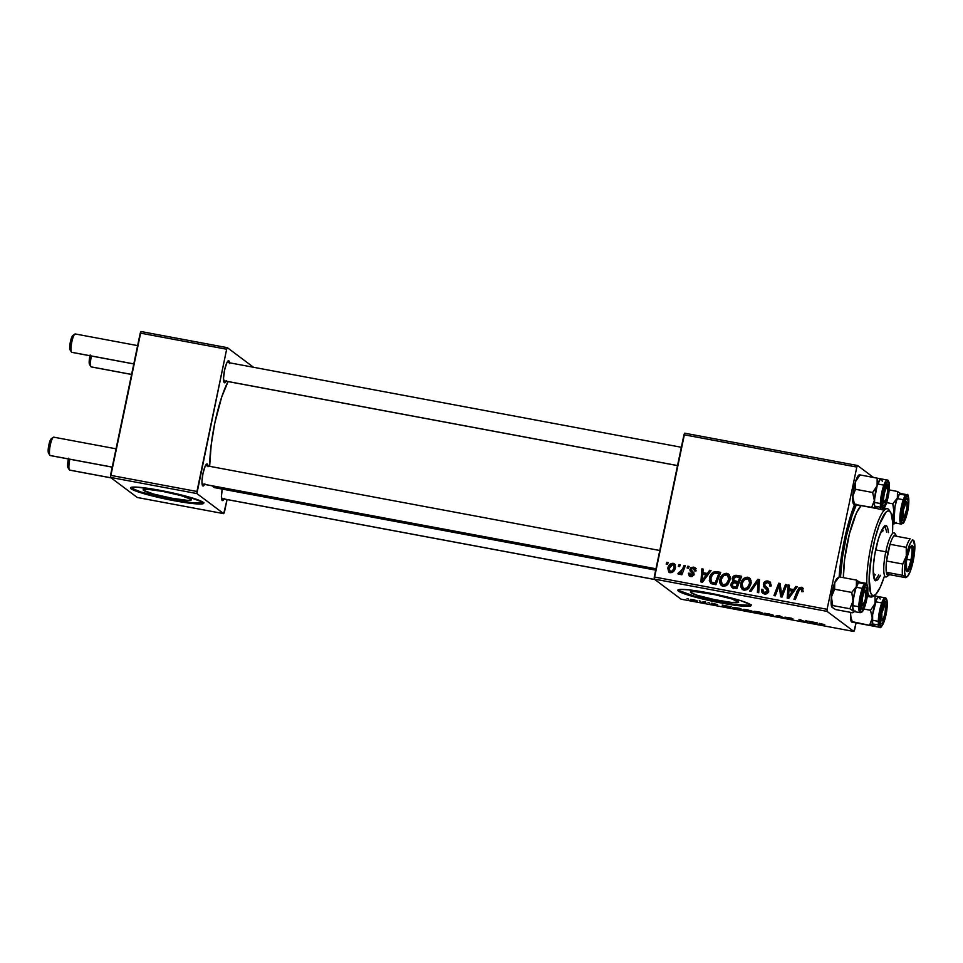<?xml version="1.0" encoding="UTF-8"?>
<svg xmlns="http://www.w3.org/2000/svg" width="963" height="963" viewBox="0 0 963 963"><rect width="100%" height="100%" fill="white"/><g stroke="black" fill="none" stroke-linecap="round" stroke-linejoin="round"><path stroke-width="1.44" d="M143.559 490.372L143.631 489.409L147.303 489.264L162.735 491.407L180.803 495.536L190.951 499.231A24.641 2.444 11.8 0 1 191.372 499.833A24.641 2.444 11.8 0 1 169.271 497.715A24.641 2.444 11.8 0 1 143.559 490.372A24.641 2.444 11.8 0 1 143.138 489.758A24.641 2.444 11.8 0 1 165.227 491.888A24.641 2.444 11.8 0 1 190.951 499.231L190.879 500.194L187.207 500.327L171.775 498.196L153.695 494.067L143.559 490.372M130.715 487.543A37.449 3.72 -168.2 0 0 131.245 488.072L131.088 488.795A37.449 3.72 11.8 0 1 130.45 487.868A37.449 3.72 11.8 0 1 164.023 491.106A37.449 3.72 11.8 0 1 203.109 502.265L187.701 496.643L160.219 490.372L136.782 487.122L130.438 487.916L136.469 491.286L146.496 494.416L173.978 500.688L197.427 503.938L203 503.721L203.759 503.143L203.109 502.265A37.449 3.72 11.8 0 1 203.759 503.192A37.449 3.72 11.8 0 1 170.174 499.953A37.449 3.72 11.8 0 1 131.088 488.795L131.245 488.072A37.449 3.72 -168.2 0 0 168.489 498.858A37.449 3.72 -168.2 0 0 203.65 502.782M738.284 601.574A24.641 2.444 11.8 0 1 738.705 602.176A24.641 2.444 11.8 0 1 716.616 600.045A24.641 2.444 11.8 0 1 690.904 592.714L690.977 591.751L694.636 591.607L714.775 594.677L731.784 598.938L738.717 602.14L731.519 602.417L714.414 599.6L697.405 595.339L690.904 592.714A24.641 2.444 11.8 0 1 690.471 592.101A24.641 2.444 11.8 0 1 712.572 594.231A24.641 2.444 11.8 0 1 738.284 601.574M678.048 589.886A37.449 3.72 -168.2 0 0 678.59 590.403L678.434 591.138A37.449 3.72 11.8 0 1 677.783 590.211A37.449 3.72 11.8 0 1 711.368 593.449A37.449 3.72 11.8 0 1 750.454 604.595L740.559 600.599L714.727 594.123L688.714 589.838L680.685 589.404L677.783 590.259L680.468 592.269L688.316 595.134L714.161 601.61L740.162 605.896L750.346 606.064L751.104 605.474L750.454 604.595A37.449 3.72 11.8 0 1 751.092 605.522A37.449 3.72 11.8 0 1 717.519 602.284A37.449 3.72 11.8 0 1 678.434 591.138L678.59 590.403A37.449 3.72 -168.2 0 0 715.834 601.189A37.449 3.72 -168.2 0 0 750.984 605.125M204.577 484.425A11.231 2.323 -79.4 0 1 202.76 485.918L202.362 485.328L203.205 486.014L204.878 483.811M208.08 466.742L207.322 464.046L205.733 465.129L207.322 464.046A11.231 2.323 -79.4 0 1 208.02 466.02M224.042 499.003A11.231 2.323 -79.4 0 1 222.212 500.507L221.815 499.905L222.658 500.591L224.343 498.389M226.149 381.204A11.231 2.323 -79.4 0 1 224.319 382.708L223.922 382.106L224.764 382.805L226.449 380.602M229.651 363.533L228.893 360.824L227.292 361.919L228.893 360.824A11.231 2.323 -79.4 0 1 229.579 362.81M655.683 570.132L214.881 487.711A58.033 12.001 100.6 0 1 213.738 487.194L212.606 485.918A58.033 12.001 100.6 0 0 213.738 487.194L655.755 569.843L216.049 487.663M228.099 381.577A58.033 12.001 100.6 0 0 209.645 466.321L211.186 444.918L214.893 422.685L221.719 396.973L228.099 381.577M854.602 629.91L856.071 622.929L853.88 631.475L681.034 599.167L654.214 579.064L827.061 611.385L853.88 631.475L827.061 611.385L827.097 609.302L856.817 467.067L683.971 434.746L654.262 576.981L827.097 609.302L856.817 467.067L857.539 465.502L873.465 477.431L857.539 465.502L856.817 467.067L683.971 434.746L684.693 433.181L857.539 465.502L684.693 433.181L654.214 579.064L654.262 576.981L827.097 609.302L827.061 611.385L654.214 579.064L681.034 599.167L853.88 631.475L854.602 629.91M725.259 574.851L728.257 574.369L726.884 573.346C723.008 573.539 720.661 575.669 719.843 579.726L721.034 580.617L719.843 579.726L720.192 578.462L723.189 574.249L726.246 573.274L728.654 574.153L730.086 576.693L730.062 579.666L728.221 583.879L726.234 585.648L723.562 586.298L721.203 585.384L719.746 582.784L719.843 579.726L721.383 585.528L723.008 586.226L727.149 584.998L730.062 579.666L728.497 574.032L726.884 573.346L729.135 574.634M707.36 573.479L709.635 570.289L711.055 570.553L702.533 582.218L700.932 581.929L701.871 568.832L703.183 569.085L702.882 572.648L707.36 573.479L702.882 572.648L703.183 569.085L701.871 568.832L700.932 581.929L702.533 582.218L711.055 570.553L709.635 570.289L710.67 571.071L709.635 570.289L707.36 573.479L708.371 574.237L707.36 573.479M800.578 588.706L802.685 588.285L801.312 587.261L802.757 587.96L802.937 591.691L801.589 591.619L801.445 588.947L799.723 589.007L795.294 599.564L793.957 599.323L798.845 587.96L801.312 587.261L797.472 590.259L793.957 599.323L795.294 599.564L798.688 590.813L800.915 588.73L802.865 590.006M768.679 592.101L763.322 584.047L765.766 581.183L770.003 581.821L771.194 585.239L771.062 586.094L769.726 585.998L769.654 583.734L768.005 582.591L765.055 583.301L764.766 585.36L767.993 588.477L768.691 590.813L767.114 593.557L764.393 593.966L761.962 592.45L761.552 589.296L762.889 589.404L763.165 591.535L764.754 592.474L766.692 592.113L767.318 590.415L763.623 586.648L763.322 584.047L767.306 591.065L764.754 592.474L763.611 592.004L762.889 589.404L761.552 589.296L762.708 593.268L764.393 593.966C766.596 594.303 768.005 593.389 768.63 591.234L767.728 588.164L764.766 585.36L764.658 584.18L767.667 582.519L769.786 584.06L769.726 585.998L771.062 586.094L770.003 581.821L768.065 581.038L770.605 582.41M749.635 591.029L757.809 579.293L759.47 579.606L758.736 592.726L757.412 592.486L758.05 581.231L751.044 591.294L749.635 591.029L751.044 591.294L758.05 581.231L757.412 592.486L758.736 592.726L759.47 579.606L757.809 579.293L759.434 580.376L757.809 579.293L749.635 591.029M746.217 578.775L749.214 578.294L747.83 577.258C743.966 577.451 741.618 579.582 740.788 583.65L741.992 584.541L740.788 583.65L741.137 582.374L744.146 578.161L747.192 577.186L749.599 578.077L751.032 580.605L751.008 583.59L749.178 587.803L747.18 589.561L744.507 590.211L742.148 589.296L740.691 586.696L740.788 583.65L742.329 589.44L743.954 590.138L748.107 588.911L751.008 583.59L749.455 577.956L747.83 577.258L750.081 578.558M666.167 564.053L666.853 562.284L668.166 562.536L667.503 564.306L666.167 564.053L667.503 564.306L668.166 562.536L666.853 562.284L667.949 563.114L666.853 562.284L666.167 564.053M732.145 578.619L735.094 575.368L741.654 576.271L736.851 588.646L731.928 587.502L730.688 585.203L731.579 582.531L733.18 581.496L732.145 578.619L733.18 581.496L730.797 584.288L731.928 587.502L736.851 588.646L741.654 576.271L736.599 575.332L741.378 576.993L736.599 575.332C734.275 575.2 732.795 576.295 732.145 578.619L733.385 579.557L732.145 578.619M793.62 589.609L795.895 586.419L797.316 586.684L788.793 598.348L787.192 598.047L788.131 584.962L789.443 585.215L789.142 588.766L793.62 589.609L789.142 588.766L789.443 585.215L788.131 584.962L787.192 598.047L788.793 598.348L797.316 586.684L795.895 586.419L796.931 587.201L795.895 586.419L793.62 589.609L794.619 590.367L793.62 589.609M782.522 592.016L785.507 584.469L786.831 584.722L782.004 597.084L780.632 596.819L779.284 585.323L775.263 595.82L773.939 595.579L778.73 583.205L780.114 583.47L781.487 594.965L782.522 592.016L781.487 594.965L780.114 583.47L778.73 583.205L773.939 595.579L775.263 595.82L779.284 585.323L780.632 596.819L782.004 597.084L786.831 584.722L785.507 584.469L786.602 585.299L785.507 584.469L782.522 592.016L783.653 592.859L782.522 592.016M693.047 568.23L694.925 568.134L693.553 567.111L695.262 567.881L695.984 571.011L694.636 570.927L694.167 568.676L691.988 568.375L691.253 570.012L693.95 572.949L693.914 574.983L691.855 576.608L689.183 575.886L688.376 573.202L689.725 573.286L690.904 575.393L692.722 574.405L689.99 570.614L690.784 567.713L693.553 567.111L689.893 569.217L690.206 571.023L692.746 573.635L691.073 575.429L690.278 575.104L692.445 576.464L689.725 573.286L688.376 573.202L689.303 575.97L690.772 576.584L694.07 574.454L691.229 569.362L693.24 568.254L696.056 570.602M714.883 571.589L720.697 572.359L715.906 584.722L710.85 583.47L709.286 580.46L710.658 574.971L712.849 572.443L714.883 571.589C711.874 572.648 710.068 574.815 709.466 578.089L711.188 583.674L715.906 584.722L720.697 572.359L716.966 571.661L720.42 573.081L714.883 571.589L716.255 572.612L714.883 571.589M670.356 571.553L671.741 572.588L670.356 571.553L672.403 570.806L673.919 568.194L674.112 565.63L672.848 564.438L675.256 568.326L674.1 567.46C673.739 569.831 672.487 571.191 670.356 571.553L669.129 568.507L672.848 564.438L674.473 564.318L673.101 563.283C670.152 563.475 668.382 565.125 667.816 568.254L669.02 569.157L667.816 568.254L668.069 567.291L671.151 563.511L673.426 563.367L675.219 564.86L674.81 569.53L672.066 572.516L668.791 572.142L667.816 568.254L668.864 572.203L670.067 572.708C673.101 572.54 674.894 570.83 675.448 567.568L674.353 563.812L673.101 563.283L674.967 564.438M678.277 566.316L678.963 564.559L680.275 564.8L679.613 566.569L678.277 566.316L679.613 566.569L680.275 564.8L678.963 564.559L680.059 565.377L678.963 564.559L678.277 566.316M682.574 569.085L684.007 565.498L685.343 565.75L681.852 574.742L680.528 574.49L681.262 572.636L679.469 574.213L677.88 573.816L678.698 572.467L680.769 572.239L682.574 569.085L677.88 573.816L678.698 574.321L681.262 572.636L680.528 574.49L681.852 574.742L685.343 565.75L684.007 565.498L685.114 566.328L684.007 565.498L682.574 569.085L683.718 569.94L682.574 569.085M687.113 567.977L687.799 566.208L689.111 566.449L688.461 568.218L687.113 567.977L688.461 568.218L689.111 566.449L687.799 566.208L688.894 567.026L687.799 566.208L687.113 567.977M708.058 602.477L709.442 602.922L708.058 602.477M699.222 600.828L700.607 601.273L699.222 600.828M747.071 609.748L743.183 609.35L744.062 610.289L752.621 611.698L747.324 609.796L742.979 609.772L751.778 611.818L752.44 611.336L747.071 609.748M729.894 606.558L722.13 605.101L727.859 607.533L731.314 606.822L722.13 605.101L727.859 607.533L731.314 606.822L729.894 606.558M756.858 611.601L753.969 611.324L756.039 612.143L755.148 612.396L762.19 613.949L761.914 612.54L753.981 611.481L756.039 612.143L754.896 612.251L762.19 613.949L761.914 612.54L756.858 611.601M778.056 615.562L774.962 616.332L779.031 615.935L784.075 618.041L779.729 615.875L774.962 616.332L779.031 615.935L784.075 618.041L778.056 615.562M820.428 623.88L824.713 624.686L819.489 623.41L819.296 624.626L820.62 624.879L820.705 623.723L824.713 624.686L819.092 623.591L819.296 624.626L820.62 624.879L820.428 623.819M805.766 620.738L806.043 621.942L798.989 619.474L799.266 620.882L800.602 621.135L800.313 619.931L805.959 622.134L807.343 622.387L807.09 620.991L805.766 620.738L805.959 622.134L807.343 622.387L807.09 620.991L805.766 620.738M816.155 622.688L808.39 621.231L814.12 623.663L817.563 622.953L808.39 621.231L814.12 623.663L817.563 622.953L816.155 622.688M791.381 619.077L785.363 617.885L792.681 619.305L786.302 617.476L791.682 618.234L784.929 617.151L791.345 619.053L787.469 618.631L792.73 619.353L786.518 617.379L792.886 618.728L785.014 617.247L791.478 618.86M768.029 613.672L763.972 613.299L765.007 614.201L773.578 615.61L769.016 613.864L763.936 613.696L772.735 615.73L773.397 615.261L768.029 613.672M712.439 603.548L717.495 604.571L711.729 603.211L715.786 604.68L712.524 604.234L717.098 604.945L712.776 603.5L717.495 604.571L711.151 603.32L714.787 604.74L717.038 604.872L712.5 603.307M737.225 607.93L732.53 607.617L741.233 610.036L740.956 608.628L732.723 607.882L741.233 610.036L740.956 608.628L737.225 607.93M693.288 599.696L690.531 599.395L691.037 600.105L697.272 601.044L690.29 599.744L694.07 600.864L697.104 600.804L693.288 599.696M704.266 601.767L701.762 602.26L705.795 603.043L705.602 602.019L704.398 601.791L702.713 602.477L705.795 603.043L705.602 602.019L704.266 601.767M687.113 598.553L688.485 599.01L687.113 598.553M224.451 512.087L227.063 499.568L223.717 513.652L137.3 497.498L110.48 477.407L196.897 493.562L223.717 513.652L196.897 493.562L226.654 349.244L140.237 333.09L110.516 475.325L196.946 491.479L226.654 349.244L227.376 347.679L253.546 367.288L227.376 347.679L226.654 349.244L140.237 333.09L140.959 331.525L227.376 347.679L140.959 331.525L110.48 477.407L110.516 475.325L196.946 491.479L196.897 493.562L110.48 477.407L137.3 497.498L223.717 513.652L224.451 512.087M228.893 360.824L226.762 362.943L224.535 370.225L223.524 378.411L224.319 382.708A11.231 2.323 -79.4 0 1 224.102 382.467A11.231 2.323 -79.4 0 1 224.319 371.345A11.231 2.323 -79.4 0 1 228.135 360.884A11.231 2.323 -79.4 0 1 228.893 360.824M222.441 488.024L221.43 496.21L222.212 500.507A11.231 2.323 -79.4 0 1 221.996 500.266A11.231 2.323 -79.4 0 1 222.224 489.084M207.322 464.046L205.191 466.152L202.976 473.435L201.965 481.62L202.76 485.918A11.231 2.323 -79.4 0 1 202.543 485.689A11.231 2.323 -79.4 0 1 202.76 474.554A11.231 2.323 -79.4 0 1 206.576 464.106A11.231 2.323 -79.4 0 1 207.322 464.046M854.915 503.745L848.499 522.885L844.37 539.99L841.205 557.83L839.146 576.981A61.776 12.784 -79.4 0 1 854.626 504.443L853.7 504.251L854.47 504.371L852.749 496.402A14.987 3.094 100.6 0 0 852.845 502.024L854.47 504.371L876.318 508.151M678.59 590.403L693.998 596.025L714.317 600.876L734.721 604.475L750.49 605.33M131.245 488.072L141.14 492.069L166.972 498.545L192.973 502.83L203.157 502.987M803.335 621.135L800.373 619.739L803.335 621.135M800.47 620.316L798.989 619.474L799.266 620.882L800.602 621.135L800.47 620.316M799.543 619.582L799.266 620.882L799.543 619.582M806.272 620.834L806.043 621.942L806.272 620.834M806.043 620.798L805.887 621.592L806.043 620.798M814.818 622.965L813.241 623.35L811.243 622.291L814.854 622.808L813.241 623.35L811.243 622.291L814.818 622.965M819.549 623.41L819.296 624.626L819.549 623.41M776.515 615.947L776.371 616.597L776.515 615.947M772.735 615.73L773.397 615.261M772.073 615.008L769.124 615.104L765.164 613.672L768.245 613.708L772.073 615.008L769.87 615.237L765.272 613.961L772.133 614.695L771.519 615.405M757.207 612.841L760.83 613.539L761.071 612.384L760.83 613.539L756.196 612.492L760.746 613.094L760.902 612.36L760.83 613.539L757.219 612.841M756.039 612.143L754.896 612.251M760.614 612.456L755.257 611.661L760.614 612.456M715.762 604.656L714.63 604.583M728.558 606.834L726.981 607.22L725.019 606.016L728.594 606.69L726.981 607.22L724.995 606.172L728.558 606.834M734.047 608.147L738.019 608.074L739.668 608.544L739.873 609.615L740.114 608.472L739.873 609.615L734.047 608.147L739.692 608.387L739.873 609.615L736.454 609.122L733.975 607.448M751.778 611.818L752.44 611.336M751.128 611.084L748.167 611.192L744.218 609.76L747.3 609.796L751.128 611.084L748.913 611.312L744.315 610.036L751.188 610.783L750.562 611.481M694.106 600.743L691.94 599.684L695.828 600.575L694.094 600.743M695.828 600.575L691.603 599.985L696.044 600.346M704.675 601.839L704.471 602.79L704.675 601.839M704.603 601.827L704.447 602.585L704.603 601.827M701.762 602.26L702.749 602.32L701.762 602.26M765.272 613.961L765.212 613.275M744.315 610.036L744.255 609.35M733.3 588.525L732.169 585.311L732.626 587.936M732.085 585.251L734.095 587.237L737.14 587.912L732.578 586.118L732.121 584.469L733.216 582.82L737.586 583.096L736.093 586.949L737.189 587.779L733.842 586.527L736.093 586.949L737.586 583.096L738.681 583.915L733.758 582.627L732.085 585.263M734.396 582.579L733.18 581.496L734.552 582.531L733.529 579.654L734.396 582.41M735.347 576.909L737.983 576.356L735.118 577.09M736.478 576.404L735.756 576.668M732.073 586.226L732.205 587.141M733.89 580.581L736.743 582.158L733.89 580.581L733.445 578.907L736.009 576.837L739.765 577.475L740.872 578.294L739.765 577.475L738.152 581.652L735.371 581.134L739.187 582.615L735.178 581.532M738.152 581.652L739.247 582.471L738.152 581.652L739.765 577.475L736.009 576.837L734.155 577.559L733.806 580.508L738.152 581.652M743.075 589.874L741.979 586.022M750.153 578.582L746.072 578.847M742.004 585.685L743.159 589.982M747.264 589.561L744.411 589.079M749.828 580.183L750.887 581.496M751.02 581.833L751.212 582.88M743.195 588.176L745.687 589.693L743.195 588.176L742.076 584.023C742.666 580.833 744.447 579.064 747.432 578.727L748.552 579.22L749.708 583.277L750.875 584.156L749.708 583.277L747.276 587.743L748.432 588.61L747.276 587.743L744.315 588.658L747.083 589.621M751.164 582.422L748.552 579.22M759.133 585.66L757.785 584.661L759.133 585.66M759.326 582.194L758.05 581.231L759.326 582.194M758.375 581.483L759.181 580.328L758.375 581.483M770.424 586.046L769.822 585.588L770.424 586.046M771.158 585.095L769.052 583.084M763.49 593.702L762.828 590.788M762.78 590.548L761.48 589.573L762.78 590.548M762.768 590.211L761.552 589.296L762.768 590.211M763.611 592.004L767.114 593.545M768.438 591.92L767.306 591.065L768.438 591.92M766.572 582.471L769.437 582.073L768.065 581.038C765.645 580.701 764.068 581.7 763.322 584.047L764.67 585.059L764.875 587.418L766.44 589.115L765.067 588.092L768.703 591.451M770.256 582.278L766.44 582.555M765.561 588.345L766.44 589.115M767.415 593.485L764.309 592.149M762.865 590.608L763.009 592.811M769.702 583.722L771.026 584.77M800.915 588.73L803.07 591.366L801.938 590.524L801.589 591.619L802.937 591.691L802.516 587.743L801.312 587.261L803.094 588.381M803.323 591.559L802.287 589.765M798.58 591.077L797.472 590.259L798.58 591.077M803.214 588.429L800.217 588.995M788.625 598.324L788.709 597.024L788.625 598.324M789.191 590.331L789.299 588.887L789.191 590.331M789.383 585.901L788.131 584.962L789.383 585.901M790.515 589.801L789.142 588.766L794.487 590.548L790.515 589.801M792.585 590.969L790.057 594.424L791.092 595.206L790.057 594.424L788.468 596.843L789.383 597.529L788.468 596.843L789.01 590.295L793.62 591.739L789.01 590.295L788.468 596.843L792.585 590.969M781.896 597.06L781.619 595.05L781.896 597.06M780.716 587.659L781.426 593.665L779.91 591.691L781.294 592.726L780.812 588.971L779.428 587.948L780.812 588.971L780.716 587.815M780.499 586.226L779.284 585.323L780.499 586.226M779.597 585.552L780.114 584.24L778.73 583.205L780.223 584.264L779.597 585.552M782.534 595.736L781.487 594.965L782.534 595.736M781.029 590.849L781.149 591.788M693.24 568.254L694.636 570.927L695.984 571.011L695.057 567.725L693.553 567.111L695.659 568.339M690.098 576.404L689.749 574.309M689.725 574.213L688.376 573.202L689.725 574.213M691.073 575.429L692.445 576.452L691.133 575.393M693.805 575.224L692.722 574.405L693.805 575.224M694.034 574.598L692.746 573.635L694.034 574.598M694.118 574.67L690.206 571.023L691.578 572.058L691.265 570.252L689.893 569.217L691.302 570.144M696.068 570.662L695.539 569.711M690.17 576.488L689.761 574.237M694.058 574.502L691.578 572.058L691.35 569.964M692.65 568.411L696.117 568.555M702.364 582.194L702.448 580.894L702.364 582.194M702.93 574.201L703.038 572.756L702.93 574.201M703.122 569.783L701.871 568.832L703.122 569.783M704.254 573.671L702.882 572.648L708.226 574.417L704.254 573.671M706.324 574.839L703.797 578.294L704.832 579.076L703.797 578.294L702.208 580.713L703.134 581.399L702.208 580.713L702.749 574.165L707.36 575.609L702.749 574.165L702.208 580.713L706.324 574.839M711.476 583.795L710.658 580.533M710.658 578.98L709.466 578.089L710.658 578.98M714.678 573.178L718.35 572.696L714.233 573.479M710.706 579.907L711.392 583.698M716.183 583.999L712.801 583.036L716.183 583.999M711.633 582.146L715.136 583.036L718.819 573.551L714.522 573.226L712.403 574.791L710.61 579.437L711.633 582.146L710.766 578.414C711.464 574.646 713.595 572.913 717.134 573.238L719.915 574.381L718.819 573.551L715.136 583.036L716.243 583.855L711.488 582.049L712.873 583.084M722.118 585.961L721.022 582.097M729.196 574.67L725.127 574.923M721.058 581.772L722.214 586.058M726.307 585.648L723.466 585.155M728.871 576.259L730.267 578.968M722.25 584.252L724.742 585.769L722.25 584.252L721.118 580.111C721.708 576.909 723.49 575.152 726.475 574.815L727.595 575.296L728.762 579.365L729.93 580.232L728.762 579.365L726.331 583.819L727.486 584.697L726.331 583.819L723.357 584.746L726.138 585.709M730.219 578.498L727.595 575.296M669.622 572.6L669.068 570.156M675.135 564.511L672.535 564.547M669.08 569.988L669.682 572.672M675.545 566.906L672.848 564.438L670.585 565.51L669.02 569.891L671.115 572.311M675.015 565.883L675.581 567.183M682.346 573.454L681.262 572.636L682.346 573.454M677.88 573.816L678.698 574.321M679.3 572.889L678.698 572.467M682.129 573.286L682.659 572.672M682.767 572.504L681.888 573.491M744.315 588.658L746.951 587.984L749.154 585.131L749.744 581.146L748.107 578.944L744.568 579.606L742.341 583.036L742.22 586.888L744.315 588.658M723.357 584.746L726.331 583.819L728.425 580.617L728.786 577.222L726.824 574.899L723.622 575.681L721.395 579.112L721.263 582.964L723.357 584.746M860.97 606.521L862.487 605.486A7.487 1.553 -79.4 0 1 862.631 597.168A7.487 1.553 -79.4 0 1 865.532 590.897L864.317 589.043L865.532 590.897L864.112 592.305L862.631 597.168L861.957 602.621L862.776 605.546L865.388 599.227L865.532 590.897A7.487 1.553 -79.4 0 1 865.677 591.053A7.487 1.553 -79.4 0 1 865.532 598.48A7.487 1.553 -79.4 0 1 862.98 605.45A7.487 1.553 -79.4 0 1 862.487 605.486L860.97 606.521M50.485 455.559A9.365 1.938 -79.4 0 1 50.1 455.487A9.365 1.938 -79.4 0 1 49.92 455.282A9.365 1.938 -79.4 0 1 50.1 446.013A9.365 1.938 -79.4 0 1 53.278 437.298A9.365 1.938 -79.4 0 1 53.904 437.25A9.365 1.938 100.6 0 0 53.723 437.166A9.365 1.938 100.6 0 0 50.184 445.544A9.365 1.938 100.6 0 0 50.1 455.487L112.238 467.103L50.1 455.487A9.365 1.938 100.6 0 0 50.281 455.571L112.226 467.151M53.278 437.298L51.22 438.779A7.487 1.553 100.6 0 0 48.68 445.749A7.487 1.553 100.6 0 0 48.535 453.164L49.92 455.282M202.049 483.895L655.972 568.772L202.049 483.895M51.725 438.743L50.305 440.139L48.824 445.002L48.68 453.32M72.044 352.35A9.365 1.938 -79.4 0 1 71.659 352.277A9.365 1.938 -79.4 0 1 71.479 352.073A9.365 1.938 -79.4 0 1 71.659 342.804A9.365 1.938 -79.4 0 1 74.837 334.089A9.365 1.938 -79.4 0 1 75.463 334.041A9.365 1.938 100.6 0 0 75.283 333.956A9.365 1.938 100.6 0 0 71.744 342.334A9.365 1.938 100.6 0 0 71.659 352.277L133.797 363.894L71.659 352.277A9.365 1.938 100.6 0 0 71.84 352.362L133.785 363.942M74.837 334.089L72.791 335.569A7.487 1.553 100.6 0 0 70.239 342.539A7.487 1.553 100.6 0 0 70.094 349.954L71.479 352.073M882.529 503.312L884.046 502.277A7.487 1.553 -79.4 0 1 884.19 493.947A7.487 1.553 -79.4 0 1 887.092 487.687L885.876 485.834L887.332 488.024L887.561 491.78L886.261 498.726L884.347 502.337L883.516 499.412L884.19 493.947L885.671 489.096L887.092 487.687A7.487 1.553 -79.4 0 1 887.236 487.844A7.487 1.553 -79.4 0 1 887.092 495.271A7.487 1.553 -79.4 0 1 884.552 502.241A7.487 1.553 -79.4 0 1 884.046 502.277L882.529 503.312M223.609 380.686L677.531 465.562L223.609 380.686M70.239 350.111L70.383 341.793L71.864 336.93L73.284 335.521M69.938 470.137A9.365 1.938 -79.4 0 1 69.553 470.064A9.365 1.938 100.6 0 0 69.745 470.149L111.13 477.889M883.781 603.632L884.997 605.486A7.487 1.553 -79.4 0 1 885.129 605.643A7.487 1.553 -79.4 0 1 884.985 613.058A7.487 1.553 -79.4 0 1 882.445 620.028A7.487 1.553 -79.4 0 1 881.939 620.064L880.423 621.099L881.939 620.064L881.819 613.19L884.696 605.414L885.503 607.28L885.117 612.36L883.769 617.68L881.939 620.064A7.487 1.553 -79.4 0 1 882.096 611.746A7.487 1.553 -79.4 0 1 884.997 605.486L883.781 603.632A9.365 1.938 -79.4 0 1 883.902 603.825A9.365 1.938 100.6 0 0 883.793 603.596A9.365 1.938 -79.4 0 1 883.902 603.825M654.78 579.485L221.514 498.485L654.78 579.485M111.046 477.829L69.553 470.064L111.046 477.829M69.83 459.231A9.365 1.938 100.6 0 0 69.553 470.064A9.365 1.938 -79.4 0 1 69.372 469.872A9.365 1.938 -79.4 0 1 69.83 459.231M68.132 467.91L67.675 463.805L68.614 458.183M68.421 458.966A7.487 1.553 100.6 0 0 67.988 467.753L69.372 469.872M905.34 500.423L906.556 502.265A7.487 1.553 -79.4 0 1 906.701 502.433A7.487 1.553 -79.4 0 1 906.556 509.848A7.487 1.553 -79.4 0 1 904.004 516.818A7.487 1.553 -79.4 0 1 903.511 516.854L901.994 517.889L904.522 516.204L906.677 509.15L907.062 504.07L906.255 502.205L903.378 509.981L903.511 516.854A7.487 1.553 -79.4 0 1 903.655 508.536A7.487 1.553 -79.4 0 1 906.556 502.265L905.34 500.423A9.365 1.938 -79.4 0 1 905.461 500.616A9.365 1.938 100.6 0 0 905.352 500.375A9.365 1.938 -79.4 0 1 905.461 500.616M91.509 366.927A9.365 1.938 -79.4 0 1 91.124 366.855A9.365 1.938 100.6 0 0 91.304 366.939L131.582 374.475M131.594 374.426L91.124 366.855L131.594 374.426M91.401 356.009A9.365 1.938 100.6 0 0 91.124 366.855A9.365 1.938 -79.4 0 1 90.943 366.65A9.365 1.938 -79.4 0 1 91.401 356.009M90.173 354.962L89.174 361.835L89.703 364.7M89.98 355.744A7.487 1.553 100.6 0 0 89.559 364.532L90.943 366.65M833.501 608.435L831.695 606.642L832.718 605.546L849.86 608.748L853.507 611.168L852.688 612.757L835.535 609.543L852.688 612.757L853.603 612.083L852.688 612.757M856.793 585.035L856.336 586.684A14.987 3.094 -79.4 0 1 858.442 582.711L856.468 580.099L856.336 586.684L851.761 592.426L834.608 589.224L834.283 584.288L835.499 581.074L839.315 576.897L856.468 580.099L856.793 585.035M862.776 608.797L861.211 606.726L862.776 608.797L861.789 609.182L861.139 607.894L861.187 601.309L862.884 592.907L865.231 587.586A11.231 2.323 -79.4 0 1 865.544 587.31A11.231 2.323 -79.4 0 1 866.76 595.676A11.231 2.323 -79.4 0 1 862.776 608.797A11.231 2.323 -79.4 0 1 861.512 608.893A11.231 2.323 -79.4 0 1 861.608 598.384A11.231 2.323 -79.4 0 1 865.231 587.586L866.219 587.201L866.869 588.489L866.832 595.074L865.135 603.488L862.776 608.797M854.253 611.577L852.724 607.521L853.037 601.008L849.86 608.748L832.718 605.546L831.43 596.964L834.608 589.224L851.761 592.426L853.037 601.008L855.3 589.789L858.442 582.711L864.569 583.855L858.442 582.711A14.975 3.094 100.6 0 0 853.35 598.661A14.975 3.094 100.6 0 0 854.049 611.565L860.176 612.709A14.975 3.094 -79.4 0 1 859.478 599.805A14.975 3.094 -79.4 0 1 864.569 583.855A1.119 1.047 42.2 0 1 865.52 585.119A13.855 2.865 -79.4 0 1 867.494 594.352A13.855 2.865 -79.4 0 1 862.499 611.264L865.4 604.716L867.133 596.976L867.747 587.731L866.736 584.637L864.81 586.118L863.33 589.464L860.886 599.419L860.477 610.157L861.271 611.746L862.499 611.264A1.119 1.047 42.2 0 1 862.234 611.83A1.119 1.047 -137.8 0 0 862.499 611.264A13.855 2.865 -79.4 0 1 860.525 602.044A13.855 2.865 -79.4 0 1 865.52 585.119A1.119 1.047 -137.8 0 0 864.569 583.855A14.975 3.094 100.6 0 0 859.61 598.95A14.975 3.094 100.6 0 0 859.839 612.54M860.26 582.784L858.442 582.711L860.103 582.519L856.468 580.099L839.315 576.897L834.74 582.639L837.762 578.077M835.535 609.543L831.9 607.135L831.117 603.476L831.984 593.16L834.74 582.639A14.987 3.094 100.6 0 0 831.43 596.964L834.608 589.224L834.74 582.639A14.987 3.094 100.6 0 1 837.244 578.294L838.749 577.21M832.646 607.545L831.695 606.642L832.718 605.546L831.43 596.964A14.987 3.094 100.6 0 0 831.863 607.075A14.987 3.094 100.6 0 0 831.9 607.135L831.695 606.642M864.569 583.855A14.975 3.094 -79.4 0 1 865.677 583.265L859.562 582.121A14.975 3.094 100.6 0 0 858.442 582.711L856.071 587.406L853.435 598.167L852.761 608.159L853.856 611.493M854.47 611.517L855.168 610.975M854.121 611.577A14.987 3.094 -79.4 0 1 853.507 611.168L853.603 612.083M860.103 582.519L856.468 580.099L858.442 582.711A14.987 3.094 -79.4 0 1 859.622 582.134M853.037 601.008A14.987 3.094 -79.4 0 1 856.336 586.684L851.761 592.426L853.037 601.008L849.86 608.748L853.507 611.168A14.987 3.094 -79.4 0 1 853.037 601.008M881.831 479.574L881.133 478.912A14.975 3.094 100.6 0 0 876.149 489.24A14.975 3.094 100.6 0 0 874.452 506.069L874.356 500.447L871.623 507.573L854.47 504.371L852.749 496.402L855.493 489.276L872.634 492.478L874.356 500.447L877.124 485.725A14.987 3.094 -79.4 0 1 881.133 478.912L877.149 478.13L877.124 485.725L879.243 480.561L881.133 478.912A14.987 3.094 -79.4 0 1 881.193 478.924M882.553 503.661A9.365 1.938 100.6 0 0 883.191 502.855M888.5 485.653A11.231 2.323 -79.4 0 1 886.947 499.376A11.231 2.323 -79.4 0 1 883.071 505.683A11.231 2.323 -79.4 0 1 882.638 504.299L884.082 490.986L885.828 485.93L887.489 483.932L888.632 488.638L887.055 498.978L884.72 505.094L883.649 506.032L882.638 504.299A11.231 2.323 -79.4 0 1 883.637 492.827A11.231 2.323 -79.4 0 1 887.104 484.1A11.231 2.323 -79.4 0 1 888.5 485.653L886.502 486.724L888.5 485.653M886.791 480.128A14.975 3.094 100.6 0 0 882.036 491.383A14.975 3.094 100.6 0 0 880.579 507.212A1.119 0.951 -8.9 0 0 881.952 506.478A13.855 2.865 -79.4 0 1 884.419 487.663A13.855 2.865 -79.4 0 1 889.186 483.486A1.119 0.951 -8.9 0 0 889.21 483.089A1.119 0.951 171.1 0 1 889.186 483.486L888.476 481.56L886.622 482.511L883.119 492.623L881.783 502.806L882.24 507.682L883.203 508.608L885.996 504.395L888.018 497.341L889.186 483.486A13.855 2.865 -79.4 0 1 886.718 502.301A13.855 2.865 -79.4 0 1 881.952 506.478A1.119 0.951 171.1 0 1 880.579 507.212A14.975 3.094 -79.4 0 1 882.264 490.384A14.975 3.094 -79.4 0 1 887.236 480.056C887.97 479.815 888.62 480.826 889.222 483.113C889.668 489.637 888.668 496.547 886.249 503.83C883.926 508.946 882.421 510.835 881.735 509.499A14.975 3.094 -79.4 0 1 880.579 507.212L874.452 506.069L880.579 507.212A14.975 3.094 100.6 0 0 882.192 509.439M887.236 480.056L860.007 474.915L877.149 478.13L877.124 485.725L872.634 492.478L855.493 489.276L855.517 481.681L860.007 474.915L857.636 476.529L855.517 481.681L860.007 474.915M854.614 504.443L857.973 505.106L854 504.323L852.845 502.024L853.11 492.791L855.517 481.681A14.987 3.094 100.6 0 0 852.749 496.402L855.493 489.276L855.517 481.681A14.987 3.094 100.6 0 1 858.803 475.084L859.201 474.795M854.879 503.986L853.7 504.251L854.47 504.371L852.845 502.024A14.987 3.094 100.6 0 0 853.423 503.866L853.712 504.239M855.276 485.593L854.783 487.675M876.474 508.019L875.596 508.356L874.452 506.069L875.8 508.368L877.233 507.116M882.277 481.211L881.506 479.129L880.254 479.249L877.124 485.725L874.717 496.824L874.452 506.069A14.975 3.094 100.6 0 0 875.62 508.356A14.987 3.094 -79.4 0 1 874.356 500.447L871.623 507.573L875.897 508.428M875.68 508.368A14.987 3.094 -79.4 0 1 875.596 508.356L881.735 509.499M875.343 489.3L872.634 492.478L874.356 500.447A14.987 3.094 -79.4 0 1 877.124 485.725L875.343 489.3M872.875 626.022L873.501 626.155A14.987 3.094 -79.4 0 1 872.358 623.855L869.517 625.372L873.778 626.227L851.605 622.05L872.875 626.022M886.405 603.452L884.407 604.511L886.405 603.452L886.538 606.437L884.395 618.703L882.048 623.567L881.109 623.663L880.531 622.098A11.231 2.323 -79.4 0 1 881.53 610.626A11.231 2.323 -79.4 0 1 884.997 601.887A11.231 2.323 -79.4 0 1 886.405 603.452A11.231 2.323 -79.4 0 1 884.853 617.175A11.231 2.323 -79.4 0 1 880.964 623.482A11.231 2.323 -79.4 0 1 880.531 622.098L880.736 615.176L882.529 606.846L884.889 601.983L885.828 601.887L886.405 603.452M880.182 598.998L878.834 596.699L876.619 599.359L872.622 614.623L876.077 600.563L878.16 597.048L879.327 596.771L873.935 595.712L875.054 595.916L875.018 603.512L870.528 610.277L863.895 609.037L870.528 610.277L872.249 618.234L872.622 614.623L872.671 625.168L874.38 625.806L872.803 625.481L872.358 623.855L878.473 624.999L872.358 623.855A14.975 3.094 100.6 0 0 873.513 626.155L879.64 627.298A14.975 3.094 -79.4 0 1 878.473 624.999A1.119 0.951 -8.9 0 0 879.845 624.277A13.855 2.865 -79.4 0 1 882.313 605.462A13.855 2.865 -79.4 0 1 887.092 601.273L886.369 599.347L884.528 600.298L881.025 610.41L879.688 622.628L881.097 626.395L883.143 623.94L885.912 615.14L887.092 601.273A1.119 0.951 -8.9 0 0 887.116 600.888A1.119 0.951 171.1 0 1 887.092 601.273A13.855 2.865 -79.4 0 1 884.624 620.088A13.855 2.865 -79.4 0 1 879.845 624.277A1.119 0.951 171.1 0 1 878.473 624.999A14.975 3.094 100.6 0 0 880.086 627.226M850.654 614.201L850.798 612.408A14.987 3.094 100.6 0 0 850.654 614.201A14.987 3.094 100.6 0 0 851.328 621.665L850.654 614.201M879.725 597.373L875.054 595.916L875.018 603.512A14.987 3.094 -79.4 0 1 879.038 596.711A14.975 3.094 100.6 0 0 874.043 607.039A14.975 3.094 100.6 0 0 872.358 623.855L872.249 618.234L869.517 625.372L852.375 622.158L850.678 616.212L852.375 622.158M852.773 621.773L873.501 626.155A14.987 3.094 -79.4 0 0 873.585 626.167M874.38 625.806L875.126 624.915M884.684 597.915A14.975 3.094 100.6 0 0 879.929 609.182A14.975 3.094 100.6 0 0 878.473 624.999A14.975 3.094 -79.4 0 1 880.17 608.183A14.975 3.094 -79.4 0 1 885.141 597.854L879.014 596.711A14.987 3.094 -79.4 0 1 879.087 596.723M880.459 621.46A9.365 1.938 100.6 0 0 881.085 620.654M872.249 618.234A14.987 3.094 -79.4 0 1 875.018 603.512L870.528 610.277L872.249 618.234L869.517 625.372L872.358 623.855A14.987 3.094 -79.4 0 1 872.249 618.234M895.277 522.945L892.557 521.007L894.735 523.029L892.689 523.932L894.627 523.451L893.712 524.125M903.8 520.164A11.231 2.323 -79.4 0 1 902.524 520.261A11.231 2.323 -79.4 0 1 902.632 509.752A11.231 2.323 -79.4 0 1 906.255 498.966L907.615 499.015L908.061 501.085L907.555 508.572L905.581 516.649L902.813 520.55L901.946 516.505L902.5 510.559L903.896 504.275L906.255 498.966A11.231 2.323 -79.4 0 1 906.568 498.678A11.231 2.323 -79.4 0 1 907.784 507.044A11.231 2.323 -79.4 0 1 903.8 520.164L902.235 518.094L903.8 520.164M905.581 495.223A1.119 1.047 42.2 0 1 906.544 496.487A13.855 2.865 -79.4 0 1 908.518 505.719A13.855 2.865 -79.4 0 1 903.511 522.632A1.119 1.047 42.2 0 1 903.258 523.198A1.119 1.047 -137.8 0 0 903.511 522.632L906.424 516.084L908.145 508.344L908.831 501.001L907.76 496.017L905.834 497.486L904.353 500.832L901.91 510.787L901.296 520.02L902.295 523.114L903.511 522.632A13.855 2.865 -79.4 0 1 901.549 513.411A13.855 2.865 -79.4 0 1 906.544 496.487A1.119 1.047 -137.8 0 0 905.581 495.223A14.975 3.094 -79.4 0 1 906.701 494.633C908.362 493.357 908.964 497.197 908.482 506.189C907.977 513.411 903.944 523.547 903.27 523.186L901.199 524.089A14.975 3.094 -79.4 0 1 900.501 511.184A14.975 3.094 -79.4 0 1 905.581 495.223L899.466 494.079L905.581 495.223A14.975 3.094 100.6 0 0 900.634 510.318A14.975 3.094 100.6 0 0 900.862 523.92M906.701 494.633L900.586 493.489A14.975 3.094 100.6 0 0 899.466 494.079L901.127 493.899L897.492 491.479L897.36 498.052L892.773 503.793L894.145 510.221L892.232 517.938L896.324 501.157L899.466 494.079L897.095 498.774L894.976 506.646L894.013 521.152L894.061 512.376A14.987 3.094 -79.4 0 1 897.36 498.052A14.987 3.094 -79.4 0 1 900.646 493.501M886.646 502.65L892.773 503.793L886.646 502.65M889.21 489.926L897.492 491.479L889.21 489.926M895.145 522.957A14.987 3.094 -79.4 0 1 894.531 522.536L894.013 521.152L894.88 522.861M901.284 494.151L899.466 494.079A14.975 3.094 100.6 0 0 894.374 510.029A14.975 3.094 100.6 0 0 895.072 522.933L901.199 524.089M895.494 522.885L896.192 522.355M901.127 493.899L897.492 491.479L897.36 498.052L892.773 503.793L894.061 512.376A14.987 3.094 -79.4 0 0 894.531 522.536L894.615 523.475M875.728 580.809L875.752 580.809A28.083 5.814 -79.4 0 1 875.198 580.557L873.297 573.804L873.453 565.185L874.741 554.748L878.34 539.172L881.314 531.131L885.515 525.617L887.525 527.134L888.536 532.611M885.479 525.629L886.634 525.846L885.479 525.629M874.043 595.447A44.936 9.293 -79.4 0 1 870.865 597.036A44.936 9.293 -79.4 0 1 869.974 596.639L867.278 596.133L869.974 596.639A44.936 9.293 -79.4 0 1 867.735 592.028A44.936 9.293 100.6 0 0 869.974 596.639L872.153 595.146A43.058 8.908 -79.4 0 1 873.008 547.285A43.058 8.908 -79.4 0 1 889.68 511.269L888.259 509.102A44.936 9.293 100.6 0 0 874.211 533.069A44.936 9.293 100.6 0 0 866.844 584.023A44.936 9.293 -79.4 0 1 873.634 535.103A44.936 9.293 -79.4 0 1 887.38 508.705A44.936 9.293 -79.4 0 1 888.259 509.102A44.936 9.293 -79.4 0 1 889.776 511.341M861.018 505.671A44.936 9.293 100.6 0 0 843.395 577.656L844.587 559.527L849.402 533.887L856.336 513.171L861.018 505.671M840.494 577.114A56.167 11.616 -79.4 0 1 856.3 504.781M874.97 574.947L874.994 574.947A22.462 4.646 -79.4 0 1 874.548 574.755A22.462 4.646 -79.4 0 1 873.224 571.336L873.826 573.731L875.439 574.935M882.794 530.806L880.29 533.514A22.462 4.646 -79.4 0 1 883.252 530.782L883.252 530.782M856.504 504.347L852.002 515.891L846.561 535.44L842.529 556.975L840.482 577.222M892.52 532.515L892.593 521.621L891.052 513.231L889.68 511.269L887.97 510.908L885.984 512.184L879.207 524.979L874.873 539.208L871.455 555.579L869.132 578.667L870.781 593.184L872.153 595.146L873.862 595.495L875.849 594.219L880.314 587.057L884.263 576.681M880.519 575.284L877.606 579.955L875.198 580.557A28.083 5.814 -79.4 0 1 875.475 550.74A28.083 5.814 -79.4 0 1 886.08 525.605A28.083 5.814 -79.4 0 1 886.634 525.846M869.974 596.639A44.936 9.293 100.6 0 0 872.984 596.398L875.03 594.917A43.058 8.908 -79.4 0 1 872.153 595.146L869.974 596.639M890.51 512.184L889.126 510.065A44.936 9.293 100.6 0 0 888.259 509.102L889.68 511.269A43.058 8.908 -79.4 0 1 890.51 512.184A43.058 8.908 -79.4 0 1 892.448 533.61M884.588 575.645A43.058 8.908 -79.4 0 1 875.03 594.917M875.812 579.618L878.725 574.947M886.73 532.274L884.828 525.509M906.4 570.349A12.17 2.516 100.6 0 0 910.878 560.069L912.166 560.418A13.289 2.745 -79.4 0 1 906.761 571.252A13.289 2.745 -79.4 0 1 907.278 556.758L909.915 548.14L911.287 545.925L912.43 545.648L913.333 548.838L913.02 555.326L910.252 567.303L908.157 571.252L906.592 570.927L906.436 561.85L906.809 559.322L910.878 560.069A12.17 2.516 -79.4 0 1 906.412 570.349A12.17 2.516 -79.4 0 1 906.4 570.349M893.953 535.813A20.596 4.261 -79.4 0 1 896.3 535.609A20.596 4.261 -79.4 0 1 896.649 536.319L895.915 535.163L893.953 535.813A20.596 4.261 100.6 0 0 890.029 544.288A20.596 4.261 -79.4 0 1 893.953 535.813L910.155 538.835L893.953 535.813M887.934 552.389A20.596 4.261 -79.4 0 1 890.029 544.288L886.538 561.008L890.029 544.288L906.231 547.321L906.291 556.012L902.74 564.029L886.538 561.008A20.596 4.261 -79.4 0 1 887.934 552.389L885.791 551.799L887.934 552.389M896.3 535.609L894.916 533.49A22.462 4.646 100.6 0 0 885.791 551.799A22.462 4.646 -79.4 0 1 894.049 532.804A22.462 4.646 -79.4 0 1 895.53 534.983M875.644 549.897L885.791 551.799L875.644 549.897M905.689 577.668L889.487 574.646L886.333 572.275L887.525 575.284L889.487 574.646A20.596 4.261 -79.4 0 1 888.909 575.176A20.596 4.261 -79.4 0 1 886.333 572.275A20.596 4.261 -79.4 0 1 886.538 561.008L890.029 544.288L906.231 547.321A20.596 4.261 -79.4 0 1 910.155 538.835A20.596 4.261 100.6 0 0 906.231 547.321L906.616 553.845L904.642 572.323L905.316 575.97L906.665 576.981L907.519 576.428L910.468 570.866L913.839 557.565L914.85 547.514L913.538 540.351L911.925 540.761L909.987 543.878L905.714 558.155L902.74 564.029L886.538 561.008A20.596 4.261 100.6 0 0 886.333 572.275L902.536 575.308L905.918 576.825L905.689 577.668L889.487 574.646L886.333 572.275L902.536 575.308A20.596 4.261 -79.4 0 1 902.74 564.029A20.596 4.261 100.6 0 0 902.536 575.308L905.918 576.825A18.718 3.876 -79.4 0 1 906.291 556.012A18.718 3.876 -79.4 0 1 913.538 540.351A18.718 3.876 -79.4 0 1 913.899 540.761A18.718 3.876 -79.4 0 1 913.165 561.164L913.49 558.985M887.958 575.477A22.462 4.646 -79.4 0 1 885.791 576.969A22.462 4.646 -79.4 0 1 885.791 551.799A22.462 4.646 100.6 0 0 886.851 576.656L888.909 575.176M912.358 539.713L913.538 540.351M906.809 559.322L907.278 556.758A13.289 2.745 -79.4 0 1 911.54 545.708A13.289 2.745 -79.4 0 1 912.166 560.418L906.809 559.298M910.878 546.43L910.878 546.43A12.17 2.516 -79.4 0 1 910.878 560.069A12.17 2.516 100.6 0 0 910.878 546.43M912.587 563.295L913.165 561.164A18.718 3.876 -79.4 0 1 907.17 576.729A18.718 3.876 -79.4 0 1 905.918 576.825M203.903 502.457L203.759 503.192M751.248 604.8L751.092 605.522M732.578 586.118L733.95 587.141M678.951 572.72L680.323 573.755M53.723 437.166L116.054 448.818M205.492 465.55L659.787 550.487M856.131 587.201L862.27 588.345M202.061 483.944L655.959 568.82M851.786 605.426L852.7 605.607M852.712 605.607L858.827 606.75M860.922 606.931L862.98 605.45M864.293 588.935L865.677 591.053M883.829 485.135L877.534 483.956M681.359 447.277L227.063 362.329M137.613 345.609L75.283 333.956M880.387 503.541L874.067 502.349M677.531 465.611L223.621 380.734M882.493 503.709L884.552 502.241M885.852 485.725L887.236 487.844M880.387 621.508L882.445 620.028M883.757 603.524L885.129 605.643M878.292 621.328L871.972 620.148M654.876 579.557L221.514 498.533M881.735 602.922L875.427 601.755M901.946 518.299L904.004 516.818M905.316 500.303L906.701 502.433M897.167 498.569L903.294 499.713M860.176 612.709L862.246 611.818C865.942 607.761 870.733 584.818 865.677 583.265M853.254 612.444L854.759 611.361M879.64 627.298C880.314 628.622 881.819 626.732 884.142 621.629C886.574 614.346 887.561 607.436 887.116 600.9C886.526 598.625 885.864 597.602 885.141 597.854M894.278 523.812L895.783 522.728M884.203 508.115L887.38 508.705M867.242 596.362L870.865 597.036M906.111 577.487L907.17 576.729"/></g></svg>

